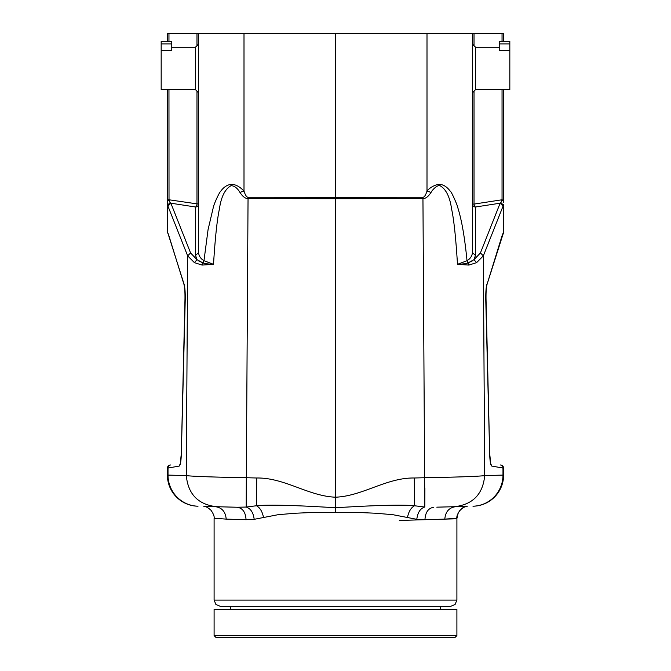 <?xml version="1.0" encoding="UTF-8"?>
<svg xmlns="http://www.w3.org/2000/svg" width="671" height="671" viewBox="0 0 671 671"><rect width="100%" height="100%" fill="white"/><g stroke="black" fill="none" stroke-linecap="round" stroke-linejoin="round"><path stroke-width="1.01" d="M472.468 260.834L468.165 262.856L474.003 259.669L480.419 252.95L500.138 203.196L500.893 202.592L503.351 205.091L503.057 206.123L483.338 255.869L476.586 262.638L468.903 265.079L457.488 264.324L467.024 260.709C464.818 238.49 461.891 220.398 457.656 207.238C457.647 205.712 451.331 191.361 450.442 191.436C447.272 187.15 443.858 184.827 440.184 184.45C437.509 183.753 430.212 186.848 426.999 191.076C425.666 195.202 424.324 197.266 422.948 197.266L422.948 198.624C425.691 198.608 428.4 196.536 431.076 192.392L426.999 191.076L426.999 33.55L503.594 33.55L503.594 41.334L503.594 33.55M198.44 253.21L198.532 252.539C198.918 256.062 200.73 258.788 203.976 260.709L213.512 264.324L202.097 265.079L194.414 262.638L196.997 259.669L202.835 262.856C204.378 263.56 207.935 264.055 213.512 264.324L213.512 264.324C215.165 237.895 217.127 219.492 219.392 209.092C221.128 196.829 225.028 189.021 231.084 185.666C234.405 185.817 237.358 188.056 239.916 192.392L244.001 191.076C239.421 186.303 235.026 184.097 230.816 184.45C227.016 184.902 223.594 187.234 220.558 191.436C219.283 192.434 214.024 203.816 213.344 207.23L208.069 229.608L203.976 260.709L202.843 262.856L198.532 260.851M194.414 262.638L187.662 255.869L167.943 206.123L167.406 202.239M167.406 89.578L167.406 232.392L167.649 205.091L170.107 202.592L170.862 203.196L190.581 252.95L196.997 259.669L195.58 255.458L198.532 252.573M442.843 637.45L215.961 637.45L442.843 637.45M254.175 519.32C253.353 512.644 250.694 508.551 246.207 507.05L256.49 505.749C268.241 504.558 294.569 505.229 335.5 507.754L335.5 512.51L314.489 512.392L295.274 513.24L278.18 514.682L254.175 519.32L246.047 519.698L226.194 519.119C215.19 518.289 211.734 518.188 215.844 518.826M465.909 506.068L467.167 506.37C465.305 506.303 462.906 507.628 459.954 510.337C457.463 513.961 456.448 516.687 456.909 518.507L456.901 600.092L455.081 604.496L456.901 600.092L214.099 600.092L214.099 518.515C214.552 516.687 213.537 513.961 211.046 510.337C208.094 507.628 205.695 506.303 203.833 506.37L215.936 506.689L203.833 506.37M226.194 519.119C225.557 511.747 221.925 507.595 215.307 506.672L215.332 506.672M246.047 519.698C245.611 512.25 242.659 508.106 237.198 507.251L246.207 507.05L246.324 477.727L256.716 477.995L256.49 505.749M263.485 517.391C262.353 511.604 260.021 507.721 256.49 505.741M239.924 192.392C242.6 196.536 245.309 198.608 248.052 198.624L335.5 198.691L335.5 507.754C376.431 505.229 402.759 504.558 414.51 505.749L414.284 477.995L424.676 477.727C451.7 477.307 480.478 476.368 484.697 475.58L502.982 475.102A31.126 30.824 88.5 0 1 472.98 506.219L473.281 506.211A31.126 31.126 0 0 0 503.594 475.093L503.594 468.148L502.982 468.048L502.982 475.102L503.594 475.093A31.126 31.126 0 0 1 473.281 506.211A31.126 31.126 0 0 0 503.594 475.093L503.594 468.148A3.112 3.112 0 0 0 501.027 465.078L500.44 464.978A3.112 3.078 100 0 1 502.982 468.048L491.768 466.068L490.795 463.787M335.5 512.51L356.511 512.392L375.726 513.24L392.82 514.682L416.825 519.32L424.953 519.698L444.806 519.119C445.443 511.747 449.075 507.595 455.693 506.672L467.1 506.379M414.51 505.733C410.988 507.721 408.647 511.604 407.507 517.391M230.598 609.436L230.598 606.324L220.323 606.324L215.919 604.496L214.099 600.092L215.919 604.496L220.323 606.324L450.677 606.324L455.081 604.496L450.677 606.324M214.099 635.58L214.099 609.436L456.901 609.436L456.901 635.58L214.099 635.58L215.961 637.45L228.106 637.45L215.961 637.45M335.5 637.45L296.196 637.45L335.5 637.45M275.244 637.45L243.716 637.45L275.244 637.45M395.756 637.45L427.284 637.45L395.756 637.45M444.806 519.119C455.802 518.289 459.249 518.188 455.156 518.826L399.312 520.444M433.315 507.259L433.802 507.251C428.341 508.106 425.389 512.25 424.953 519.698M442.894 637.45L455.039 637.45L442.894 637.45M503.594 199.773L503.594 89.578L503.594 199.773L501.983 200.143L503.594 200.503L501.983 200.143L500.893 202.592M472.468 204.093A3.112 2.927 180 0 0 475.42 207.012A3.112 1.543 81.2 0 1 474.02 204.093L472.468 204.093L472.468 252.648M161.174 43.9L171.759 43.9L171.759 50.652L161.174 50.652L161.174 41.334L171.759 41.334L171.759 43.9M171.759 47.247L195.42 47.247L195.42 89.578L198.532 92.699M195.42 89.578L161.174 89.578L161.174 50.652M167.406 41.334L167.406 33.55L198.532 33.55L198.532 252.539M196.98 91.139L196.98 204.093A3.112 1.543 -81.2 0 1 195.58 207.012A3.112 2.927 180 0 0 198.532 204.093L168.958 199.773L167.406 199.773L167.406 200.503L169.017 200.143L170.107 202.592M500.138 203.196L475.42 207.012L475.42 255.458L474.003 259.669L476.586 262.638M499.241 43.9L509.826 43.9L509.826 50.652L499.241 50.652L499.241 41.334L509.826 41.334L509.826 43.9M509.826 50.652L509.826 89.578L475.58 89.578L475.58 47.247L472.468 44.135M431.076 192.392C432.745 189.256 437.45 184.861 439.916 185.666C445.972 189.004 449.872 196.813 451.608 209.092C453.89 219.451 455.852 237.853 457.488 264.324L457.488 264.324C463.233 264.03 466.79 263.544 468.157 262.856L467.024 260.709C470.27 258.788 472.082 256.062 472.468 252.539L472.468 33.55M198.532 33.55L426.999 33.55M168.958 89.578L169.017 200.143M167.943 206.123L170.862 203.229M244.001 33.55L244.001 191.076C245.334 195.202 246.676 197.266 248.052 197.266L246.324 477.727C219.3 477.307 190.522 476.368 186.303 475.58L187.662 255.869L190.581 252.95M335.5 33.55L335.5 197.316L248.052 197.266M472.468 252.573L475.42 255.458M500.138 203.221L503.057 206.123M486.878 284.311C486.039 287.263 485.67 292.481 485.77 299.962L485.804 299.887C485.712 292.9 486.039 288.01 486.777 285.217L503.594 232.392L503.46 204.529M503.594 200.503L503.594 202.239M180.205 463.787L179.232 466.068L168.018 468.048A3.112 3.078 -100 0 1 170.56 464.978L169.973 465.078A3.112 3.112 0 0 0 167.406 468.148L167.406 475.093A31.126 31.126 0 0 0 197.719 506.211A31.126 31.126 0 0 1 167.406 475.093A31.126 31.126 0 0 0 197.719 506.211L198.02 506.219A31.126 30.824 -88.5 0 1 168.018 475.102L167.406 475.093M179.232 466.068L179.224 466.068C180.382 465.271 181.086 461.195 181.338 453.839L181.338 453.705M185.238 299.803L185.23 299.962C185.364 292.866 184.986 287.649 184.122 284.311L184.24 285.234C184.961 288.01 185.28 292.9 185.196 299.878L181.304 453.755L180.373 463.703M168.32 234.489L184.114 284.311M167.549 232.468L168.346 234.548M167.398 232.392L168.958 235.093M186.303 475.58L168.018 475.102L168.018 468.048L167.406 468.148M167.406 202.248L167.406 200.503M230.816 184.45L231.084 185.666M414.51 505.749L424.793 507.05L422.948 198.624L335.5 198.691L335.5 197.316L422.948 197.266M489.662 453.705L489.662 453.839C489.914 461.195 490.61 465.271 491.768 466.068L491.768 466.068M490.618 463.703L489.687 453.764L485.762 299.803M502.68 234.489L503.351 232.535L503.351 205.091M502.654 234.548L503.451 232.468M502.613 234.665A3.112 3.112 0 0 0 503.594 232.392L503.476 233.24M237.198 507.251L216.314 506.706C198.037 504.466 188.039 494.091 186.312 475.58M436.804 507.167L454.686 506.706C472.963 504.466 482.961 494.091 484.688 475.58C482.961 494.091 472.963 504.466 454.686 506.706M424.793 507.016C420.331 508.408 417.664 512.501 416.792 519.32M202.097 265.079L203.976 260.709M455.064 506.689L455.668 506.672M168.958 41.334L168.958 33.55M196.98 33.55L196.98 45.687M170.862 203.196L195.58 207.012L195.58 255.458M502.042 33.55L502.042 41.334M502.042 89.578L502.042 199.773L474.02 204.093L474.02 91.139M474.02 45.687L474.02 33.55M467.024 260.709L468.903 265.079M484.697 475.58L483.338 255.869L480.419 252.95M185.23 299.962L181.329 453.839M184.231 285.242L168.32 233.885M256.716 477.995C284.571 477.567 308.341 496.137 335.5 497.203C362.659 496.137 386.429 477.567 414.284 477.995M439.916 185.666L440.184 184.45M489.671 453.839L485.77 299.962M500.44 464.978L501.027 465.078M502.68 233.885L486.995 284.546M424.793 507.05L424.902 488.345M440.402 609.436L440.402 606.324M455.039 637.45L456.901 635.58M195.42 47.247L198.532 44.135M499.241 47.247L475.58 47.247M475.58 89.578L472.468 92.699M167.406 199.924L167.406 200.352M503.594 199.916L503.594 200.352L503.594 199.916M184.005 284.521C184.735 287.263 185.062 292.103 184.978 299.014L181.296 453.621L180.348 463.258M486.995 284.521C486.265 287.263 485.938 292.103 486.022 299.014L489.704 453.621L490.652 463.258M486.769 285.242L502.344 234.85M456.901 518.507L458.243 512.87C463.351 505.271 465.64 507.368 467.167 506.37"/></g></svg>
